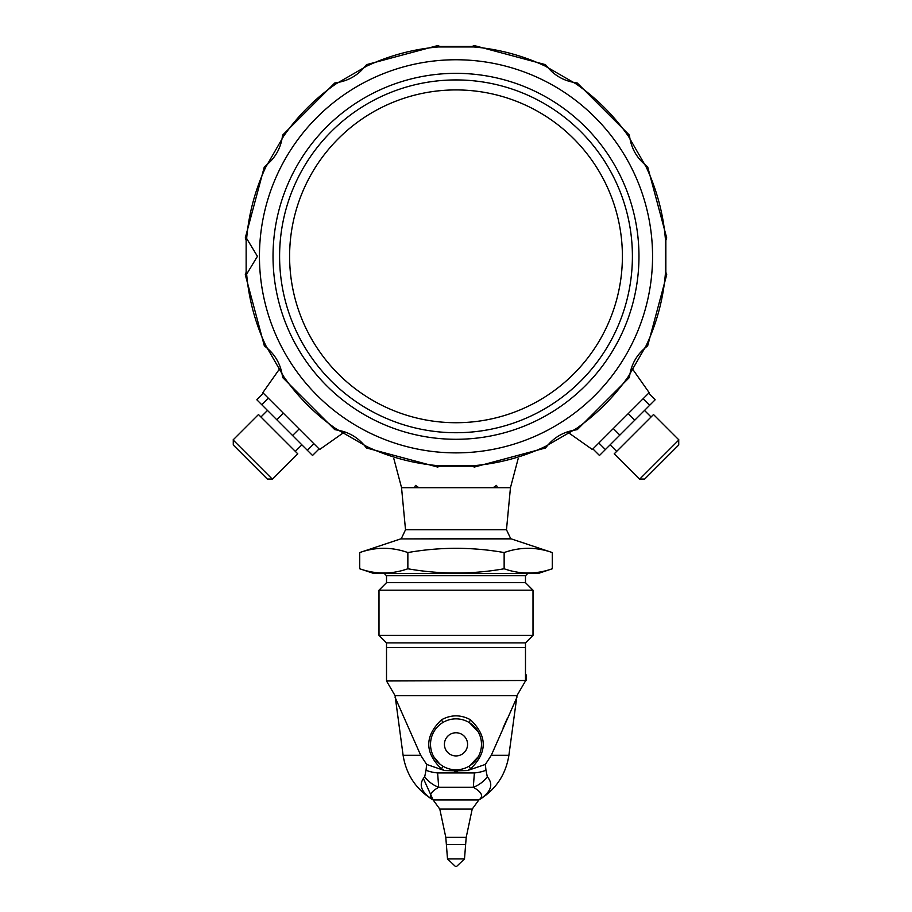 <?xml version="1.0" encoding="UTF-8"?>
<svg xmlns="http://www.w3.org/2000/svg" width="912" height="912" viewBox="0 0 912 912"><rect width="100%" height="100%" fill="white"/><g stroke="black" fill="none" stroke-linecap="round" stroke-linejoin="round"><path stroke-width="1.37" d="M418.916 487.703L415.473 485.389L414.493 487.703M497.507 487.703L496.527 485.389L493.084 487.703M393.79 458.485L401.565 487.703L510.458 487.703L518.21 458.485M525.483 674.948L526.498 674.948L526.498 680.5L525.483 680.5L525.483 647.52L386.517 647.52L386.517 680.968L525.483 680.5M424.684 776.819L426.041 770.23A27.793 13.441 -3.4 0 0 437.612 772.931L438.706 787.318A27.793 23.587 46.1 0 1 424.684 776.819C418.129 784.445 420.956 792.163 433.154 799.961C416.271 789.712 406.25 774.824 403.104 755.318L395.09 695.696L516.91 695.696L525.483 680.968M470.512 768.896L467.434 770.572L444.566 770.572L441.488 768.896C424.513 752.525 424.513 736.155 441.488 719.785C451.155 714.552 460.834 714.552 470.512 719.785C487.487 736.132 487.487 752.503 470.512 768.896A3.477 0.707 58 0 1 469.498 765.943L478.23 756.778M478.23 731.891L469.498 722.726A25.479 25.479 0 0 0 442.502 722.726A25.479 25.479 0 0 0 442.502 765.943A3.477 0.707 -58 0 1 441.488 768.896M442.502 765.943A25.479 25.479 0 0 0 469.498 765.943A25.479 25.479 0 0 0 469.498 722.726A3.477 0.707 122 0 1 470.512 719.785M433.759 756.778L439.744 763.948M442.502 722.726A3.477 0.707 58 0 0 441.488 719.785M456 755.923A11.582 11.582 0 0 1 444.418 744.34A11.582 11.582 0 0 1 456 732.758A11.582 11.582 0 0 1 467.582 744.34A11.582 11.582 0 0 1 456 755.923M457.881 770.515A27.793 13.669 111.2 0 1 456 772.088L437.612 772.931L474.388 772.931L456 772.088A27.793 13.669 -111.2 0 1 454.119 770.515M426.041 770.23L426.645 764.438L444.566 770.572M487.316 776.819C493.871 784.445 491.044 792.163 478.846 799.961C483.782 796.336 481.924 792.118 473.294 787.318L474.388 772.931A27.793 13.441 3.4 0 0 485.959 770.23L487.316 776.819A27.793 23.587 -46.1 0 1 473.294 787.318L438.706 787.318C430.076 792.118 428.218 796.336 433.154 799.961L478.846 799.961C495.729 789.712 505.75 774.824 508.896 755.318L491.283 755.318L516.91 697.338L491.283 755.318L485.355 764.438L467.434 770.572M423.419 778.631L433.154 799.961L439.801 809.104L472.199 809.104L478.846 799.961M485.355 764.438L485.959 770.23M508.896 755.318L516.682 697.84M507.152 718.77L503.185 727.696M403.104 755.318L420.717 755.318L395.09 697.338L420.717 755.318L426.645 764.438M456.638 866.4L455.362 866.4L456.638 866.4L464.493 858.933L466.203 837.353L472.199 809.104M516.91 697.338L516.91 695.696M359.716 552.558C375.767 546.892 391.818 546.892 407.858 552.558C440.074 546.904 472.177 546.904 504.142 552.558C520.182 546.892 536.233 546.892 552.284 552.558L511.347 538.912L400.653 538.912L359.716 552.558L359.716 568.769L373.612 573.409L538.388 573.409L552.284 568.769C536.233 574.435 520.182 574.435 504.142 568.769C472.177 574.435 440.074 574.435 407.858 568.769C391.818 574.435 375.767 574.435 359.716 568.769M384.203 573.409L386.517 575.723L525.483 575.723L527.797 573.409M386.973 647.52L525.027 647.52M525.483 582.665L386.517 582.665L378.993 590.201L533.007 590.201L525.483 582.665L525.483 575.723M378.993 635.368L386.517 642.892L525.483 642.892L533.007 635.368L378.993 635.368L378.993 590.201M386.517 642.892L386.517 647.064M386.517 582.665L386.517 575.723M552.284 552.558L552.284 568.769M504.142 552.558L504.142 568.769M407.858 552.558L407.858 568.769M401.337 538.912L510.663 538.57L506.479 529.769L510.458 487.703M506.479 529.769L405.521 529.769L401.337 538.57M272.243 479.062L267.33 479.062L233.267 444.988L233.267 440.074M272.403 479.222L233.096 439.915L258.484 414.527L297.791 453.834L272.403 479.222M267.49 410.434L260.946 416.989M280.52 367.536L262.827 392.662L263.397 393.243L256.842 399.787L312.531 455.476L319.086 448.921L319.656 449.502L344.782 431.798M263.397 393.243L319.086 448.921L312.531 455.476M678.733 440.074L678.733 444.988L661.702 462.031L644.67 479.062L639.757 479.062M678.904 439.915L639.597 479.222L614.209 453.834L653.516 414.527L678.904 439.915M644.51 410.434L651.054 416.989M567.218 431.798L592.344 449.502L592.914 448.921L599.469 455.476L655.158 399.787L648.603 393.243L649.173 392.662L631.48 367.536M592.914 448.921L648.603 393.243L655.158 399.787M282.23 375.049C280.372 363.831 275.071 354.631 266.293 347.449L264.32 345.773L265.78 345.545L283.621 376.439L282.697 377.591L282.23 375.049M364.868 446.025C357.664 437.236 348.464 431.935 337.269 430.099L334.727 429.62L335.878 428.697L366.772 446.538L366.556 447.997L364.868 446.025M471.937 466.18L440.063 466.18L437.623 467.047L438.159 465.667L473.841 465.667L474.377 467.047L471.937 466.18M574.731 430.099C563.513 431.946 554.314 437.258 547.132 446.025L545.444 447.997L545.228 446.538L576.122 428.697L577.273 429.62L574.731 430.099M645.707 347.449C636.918 354.654 631.606 363.854 629.77 375.049L629.303 377.591L628.379 376.439L646.22 345.545L647.68 345.773L645.707 347.449M665.851 240.392L665.851 272.255L666.718 274.694L665.35 274.159L665.35 238.477L666.718 237.952L665.851 240.392M629.77 137.598C631.628 148.804 636.929 158.004 645.707 165.197L647.68 166.873L646.22 167.101L628.379 136.196L629.303 135.044L629.77 137.598M547.132 66.61C554.336 75.4 563.536 80.712 574.731 82.547L577.273 83.015L576.122 83.938L545.228 66.097L545.444 64.649L547.132 66.61M440.063 46.466L471.937 46.466L474.377 45.6L473.841 46.968L438.159 46.968L437.623 45.6L440.063 46.466M337.269 82.547C348.487 80.701 357.686 75.388 364.868 66.61L366.556 64.649L366.772 66.097L335.878 83.938L334.727 83.015L337.269 82.547M266.293 165.197C275.082 157.981 280.394 148.781 282.23 137.598L282.697 135.044L283.621 136.196L265.78 167.101L264.32 166.873L266.293 165.197M246.149 272.255L246.149 240.392L245.282 237.952L246.65 238.477L257.435 256.318L246.65 274.159L245.282 274.694L246.149 272.255M464.493 858.933L447.507 858.933L445.797 837.353L466.203 837.353M446.755 844.558L465.245 844.558M307.367 450.311L313.91 443.756M292.57 435.514L299.125 428.971M276.803 419.748L283.347 413.193M261.812 404.757L268.367 398.213M649.652 405.293L643.097 398.749M634.775 420.17L628.231 413.615M619.841 435.104L613.297 428.549M605.386 449.559L598.831 443.015M646.22 345.545A210.102 210.102 0 0 0 665.35 274.159M576.122 428.697A210.102 210.102 0 0 0 628.379 376.439M473.841 465.667A210.102 210.102 0 0 0 545.228 446.538M366.772 446.538A210.102 210.102 0 0 0 438.159 465.667M283.621 376.439A210.102 210.102 0 0 0 335.878 428.697M246.65 274.159A210.102 210.102 0 0 0 265.78 345.545M265.78 167.101A210.102 210.102 0 0 0 246.65 238.477M335.878 83.938A210.102 210.102 0 0 0 283.621 136.196M438.159 46.968A210.102 210.102 0 0 0 366.772 66.097M545.228 66.097A210.102 210.102 0 0 0 473.841 46.968M628.379 136.196A210.102 210.102 0 0 0 576.122 83.938M665.35 238.477A210.102 210.102 0 0 0 646.22 167.101M259.441 256.318A196.559 196.559 0 0 0 456 452.876A196.559 196.559 0 0 0 652.559 256.318A196.559 196.559 0 0 0 456 59.759A196.559 196.559 0 0 0 259.441 256.318M638.97 256.318A182.97 182.97 0 0 0 364.515 97.858A182.97 182.97 0 0 0 364.515 414.778A182.97 182.97 0 0 0 638.97 256.318M279.596 256.318A176.404 176.404 0 0 0 456 432.721A176.404 176.404 0 0 0 632.404 256.318A176.404 176.404 0 0 0 456 79.925A176.404 176.404 0 0 0 279.596 256.318M622.394 256.318A166.394 166.394 0 0 0 456 89.923A166.394 166.394 0 0 0 289.606 256.318A166.394 166.394 0 0 0 456 422.723A166.394 166.394 0 0 0 622.394 256.318M395.09 695.696L386.517 680.968M430.521 744.363L430.532 745.229M481.445 745.685L481.479 744.34M445.797 837.353L439.801 809.104M447.507 858.933L455.362 866.4M525.483 642.892L525.483 647.064M533.007 635.368L533.007 590.201M405.521 529.769L401.542 487.703M301.883 444.828L295.328 451.383M610.117 444.828L616.672 451.383M666.718 274.694L647.68 345.773M629.303 377.591L577.273 429.62M545.444 447.997L474.377 467.047M437.623 467.047L366.556 447.997M334.727 429.62L282.697 377.591M264.32 345.773L245.282 274.694M245.282 237.952L264.32 166.873M282.697 135.044L334.727 83.015M366.556 64.649L437.623 45.6M474.377 45.6L545.444 64.649M577.273 83.015L629.303 135.044M666.718 237.952L647.68 166.873"/></g></svg>
